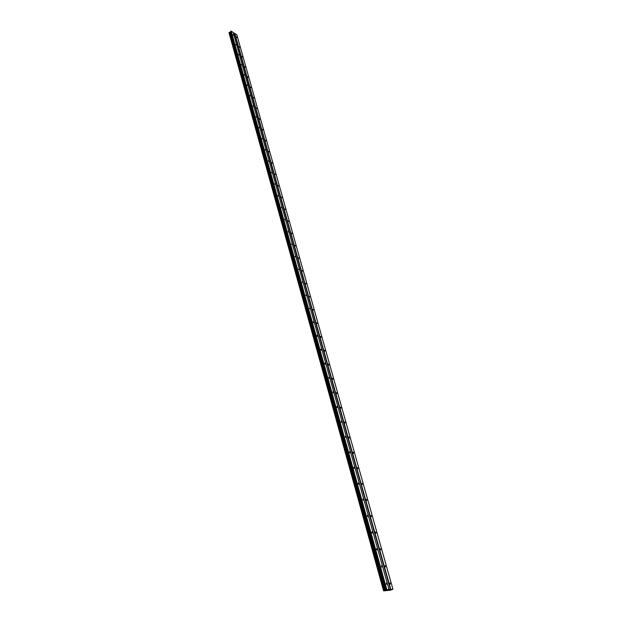 <?xml version="1.0" encoding="UTF-8"?>
<svg xmlns="http://www.w3.org/2000/svg" width="622" height="622" viewBox="0 0 622 622"><rect width="100%" height="100%" fill="white"/><g stroke="black" fill="none" stroke-linecap="round" stroke-linejoin="round"><path stroke-width="0.93" d="M236.904 37.507L236.352 36.885L236.904 37.507M390.375 583.522L389.955 582.907L390.134 584.167L390.375 583.522M385.531 566.277L385.104 565.655L384.863 566.284L385.29 566.906L385.531 566.277M380.757 549.296L380.33 548.682L380.096 549.296L380.524 549.91L380.757 549.296M376.061 532.587L375.634 531.973L375.4 532.572L375.828 533.186L376.061 532.587M371.443 516.143L371 515.529L371.21 516.719L371.443 516.143M366.887 499.948L366.444 499.334L366.661 500.508L366.887 499.948M362.408 484.002L361.957 483.387L362.191 484.546L362.408 484.002M357.992 468.296L357.541 467.682L357.774 468.832L357.992 468.296M353.646 452.832L353.187 452.217L353.436 453.352L353.646 452.832M349.362 437.593L348.903 436.978L348.701 437.484L349.16 438.098L349.362 437.593M345.14 422.587L344.681 421.973L344.479 422.462L344.946 423.077L345.14 422.587M340.988 407.799L340.522 407.185L340.794 408.281L340.988 407.799M336.891 393.228L336.424 392.614L336.23 393.081L336.704 393.695L336.891 393.228M332.856 378.876L332.381 378.254L332.195 378.705L332.669 379.327L332.856 378.876M328.875 364.725L328.4 364.103L328.222 364.546L328.696 365.161L328.875 364.725M324.956 350.777L324.474 350.155L324.303 350.583L324.785 351.205L324.956 350.777M321.092 337.023L320.602 336.409L320.921 337.443L321.092 337.023M317.282 323.471L316.792 322.849L317.282 323.471M313.527 310.106L313.029 309.484L313.527 310.106M309.818 296.927L309.321 296.305L309.818 296.927M306.164 283.927L305.666 283.313L306.164 283.927M302.564 271.114L302.059 270.492L302.564 271.114M299.011 258.472L298.506 257.85L299.011 258.472M295.504 246.001L294.991 245.379L295.504 246.001M292.045 233.693L291.531 233.079L292.045 233.693M288.631 221.556L288.118 220.934L288.631 221.556M285.265 209.575L284.752 208.961L285.265 209.575M281.945 197.757L281.424 197.143L281.945 197.757M278.664 186.095L278.143 185.473L278.664 186.095M275.429 174.58L274.901 173.966L275.429 174.58M272.234 163.221L271.705 162.599L272.234 163.221M269.085 152.001L268.548 151.379L269.085 152.001M265.975 140.93L265.438 140.308L265.975 140.93M262.896 129.998L262.36 129.376L262.896 129.998M259.864 119.199L259.327 118.577L259.864 119.199M256.87 108.539L256.326 107.917L256.87 108.539M253.908 98.012L253.364 97.39L253.908 98.012M250.985 87.616L250.441 86.994L250.985 87.616M248.1 77.346L247.556 76.724L248.1 77.346M245.247 67.207L244.703 66.585L245.247 67.207M242.432 57.185L241.88 56.563L242.432 57.185M239.649 47.288L239.097 46.666L239.649 47.288M390.391 590.146L392.933 589.275L390.787 589.407L234.859 33.526L236.85 34.84L392.933 589.275M233.584 35.33L233.032 34.708L233.584 35.33M386.814 583.7L386.386 583.086L386.557 584.353L386.814 583.7M381.962 566.354L381.535 565.74L381.714 566.992L381.962 566.354M377.196 549.288L376.761 548.666L376.52 549.28L376.955 549.902L377.196 549.288M372.5 532.486L372.065 531.864L371.824 532.463L372.259 533.085L372.5 532.486M367.882 515.949L367.439 515.327L367.649 516.532L367.882 515.949M363.334 499.668L362.883 499.046L363.1 500.236L363.334 499.668M358.847 483.636L358.404 483.014L358.179 483.566L358.63 484.188L358.847 483.636M354.439 467.853L353.988 467.231L353.77 467.767L354.221 468.389L354.439 467.853M350.093 452.303L349.642 451.689L349.424 452.21L349.883 452.824L350.093 452.303M345.816 436.994L345.358 436.372L345.607 437.499L345.816 436.994M341.602 421.91L341.136 421.296L341.4 422.4L341.602 421.91M337.451 407.052L336.984 406.43L336.782 406.912L337.256 407.534L337.451 407.052M333.361 392.412L332.887 391.79L333.167 392.879L333.361 392.412M329.333 377.989L328.851 377.367L329.139 378.44L329.333 377.989M325.36 363.769L324.878 363.147L324.692 363.59L325.174 364.212L325.36 363.769M321.442 349.758L320.96 349.136L320.781 349.564L321.263 350.186L321.442 349.758M317.585 335.95L317.096 335.328L316.925 335.748L317.414 336.362L317.585 335.95M313.783 322.328L313.286 321.714L313.612 322.74L313.783 322.328M310.028 308.909L309.531 308.287L310.028 308.909M306.335 295.675L305.83 295.053L306.335 295.675M302.681 282.621L302.183 281.999L302.681 282.621M299.089 269.754L298.583 269.132L299.089 269.754M295.543 257.057L295.03 256.435L295.543 257.057M292.045 244.539L291.531 243.917L292.045 244.539M288.592 232.185L288.072 231.563L288.592 232.185M285.187 220.001L284.666 219.379L285.187 220.001M281.828 207.973L281.3 207.351L281.828 207.973M278.508 196.109L277.987 195.487L278.508 196.109M275.243 184.407L274.714 183.785L275.243 184.407M272.008 172.854L271.48 172.224L272.008 172.854M268.828 161.448L268.292 160.826L268.828 161.448M265.68 150.19L265.143 149.568L265.68 150.19M262.577 139.079L262.033 138.457L262.577 139.079M259.514 128.109L258.97 127.487L259.514 128.109M256.482 117.278L255.937 116.656L256.482 117.278M253.496 106.58L252.952 105.958L253.496 106.58M250.542 96.021L249.997 95.399L250.542 96.021M247.634 85.587L247.082 84.965L247.634 85.587M244.749 75.285L244.205 74.663L244.749 75.285M241.911 65.116L241.359 64.494L241.911 65.116M239.105 55.063L238.545 54.441L239.105 55.063M236.329 45.134L235.769 44.512L236.329 45.134M390.787 589.407L386.83 589.64L383.58 590.9L229.153 32.849M383.743 590.752L229.106 32.671L230.708 31.831L386.013 590.021M389.007 589.516L233.203 32.43L231.19 31.1L230.708 31.831M234.859 33.526L233.273 32.702M390.406 589.5L234.564 33.549M383.58 590.9L390.398 590.192M383.626 590.861L229.075 32.966M229.93 32.321L384.886 590.402M384.233 590.573L229.425 32.406M385.119 590.34L230.101 32.29M230.645 31.411L386.06 589.905M231.042 31.116L386.643 589.687M386.83 589.64L231.19 31.1M229.114 32.585L383.782 590.721M384.093 590.612L229.316 32.43"/></g></svg>
